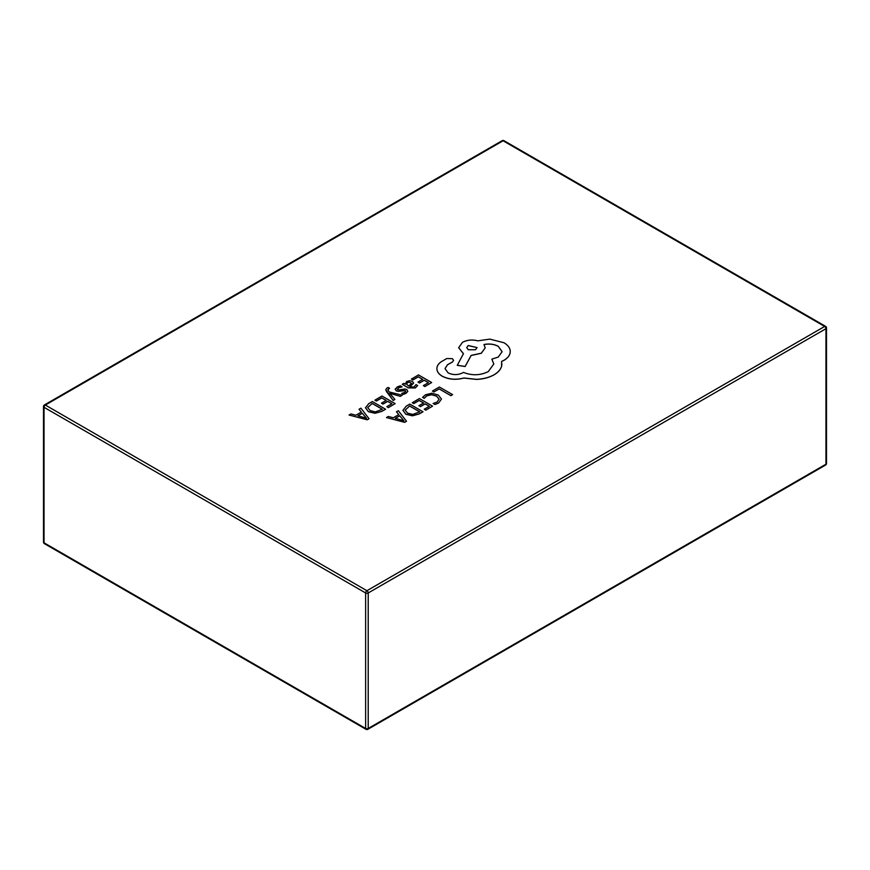 <?xml version="1.0" encoding="UTF-8"?>
<svg xmlns="http://www.w3.org/2000/svg" width="870" height="870" viewBox="0 0 870 870"><rect width="100%" height="100%" fill="white"/><g stroke="black" fill="none" stroke-linecap="round" stroke-linejoin="round"><path stroke-width="1.3" d="M349.044 415.023L367.249 419.808L369.076 418.753L360.909 408.171L359.027 409.248L361.365 412.065L355.873 415.24L350.925 413.935L349.044 415.023L367.249 419.731L369.076 418.677M359.027 409.248L361.322 412.086M374.872 400.113L376.373 400.972L381.756 397.862L386.193 400.428L381.484 403.147L382.996 404.017L387.705 401.298L391.924 403.734L386.835 406.671L388.357 407.551L395.143 403.626L381.963 396.013L374.872 400.189L376.373 401.048L381.756 397.938L386.128 400.461M386.835 406.671L388.357 407.628L395.143 403.626M381.484 403.147L382.996 404.093L387.705 401.374L391.859 403.767M385.758 389.76L393.153 400.494L394.871 399.439L389.836 393.338M388.118 390.576L388.488 388.836L389.608 388.324L388.14 387.476L386.943 388.02L385.758 389.727L386.595 391.696L393.153 400.428L394.871 399.439M389.858 393.36L400.352 396.35L402.201 395.208L389.107 391.913L387.803 389.695M397.731 389.749L398.406 387.889L402.038 386.846L400.33 385.791L397.22 386.943L395.165 389.368M395.23 388.966L396.198 390.75L398.308 391.326L405.311 390.641L405.724 391.467L404.778 392.413L401.701 393.403L403.31 394.404L405.953 393.36L407.812 391.424L406.866 389.575L404.909 388.988L399.058 389.956L397.231 389.031M395.23 389.031L396.198 390.826L398.308 391.402L404.071 390.423L405.724 391.533M402.234 384.312L408.302 387.879L415.273 387.976L417.643 385.595L416.034 384.594L414.087 387.041L409.879 386.813L413.631 383.028L412.326 381.397L409.52 380.701L406.594 381.538L405.344 384.192L403.887 383.355L402.234 384.312L408.302 387.803L415.273 387.9L417.643 385.53M409.933 386.846L413.631 383.072M402.908 410.281L405.833 414.272L412.5 415.816L419.231 413.946L422.994 411.782L409.813 404.093L406.181 406.181L402.908 410.401M433.945 391.968L439.198 388.933L450.877 395.676L452.585 394.621L439.393 387.009L432.444 391.021L433.945 391.968L432.444 391.021M422.581 397.351L424.212 398.286L426.735 395.817L431.509 394.665L436.566 396.089L439.143 399.178L437.012 402.092L433.119 403.441L434.902 404.463L438.567 402.973L441.471 399.058L438.252 395.002L431.792 393.218L425.463 394.795L422.581 397.351L424.212 398.362L426.735 395.894L431.509 394.741L436.566 396.165L439.143 399.319M433.119 403.441L434.902 404.539L438.567 403.049L441.471 399.058M412.304 402.658L413.805 403.517L419.188 400.407L423.625 402.973L418.916 405.692L420.428 406.562L425.136 403.843L429.356 406.279L424.266 409.215L425.789 410.096L432.575 406.17L419.394 398.558L412.304 402.723L413.805 403.593L419.188 400.483L423.559 403.006M424.266 409.215L425.789 410.172L432.575 406.17M418.916 405.692L420.428 406.638L425.136 403.919L429.291 406.312M386.476 417.556L404.68 422.352L406.507 421.221L398.34 410.716L396.459 411.793L398.797 414.609L393.305 417.785L388.357 416.48L386.476 417.556L404.68 422.276L406.507 421.221M396.459 411.793L398.754 414.631M411.39 379.026L412.891 379.896L418.274 376.786L422.711 379.342L418.002 382.06L419.514 382.941L424.223 380.212L428.442 382.648L423.353 385.584L424.875 386.465L431.661 382.539L418.481 374.926L411.39 379.103L412.891 379.972L418.274 376.851L422.646 379.385M423.353 385.584L424.875 386.541L431.661 382.539M418.002 382.06L419.514 383.007L424.223 380.288L428.377 382.691M365.476 407.736L368.401 411.727L375.068 413.272L381.799 411.401L385.562 409.237L372.382 401.548L368.749 403.637L365.476 407.856M483.981 344.607C489.201 343.552 493.953 344.139 498.238 346.336L502.099 351.708L498.238 357.091L491.854 359.147L493.812 363.997L488.298 371.588C480.294 375.492 472.018 375.764 463.449 372.403L462.699 372.838C457.827 375.166 452.955 375.166 448.072 372.838L445.005 368.586L447.517 364.715L452.389 362.007L453.585 360.332L452.389 358.657L446.767 358.549L441.231 361.746C438.197 363.867 436.762 366.324 436.925 369.097L436.925 369.174C437.186 371.969 439.002 374.35 442.362 376.318C448.887 379.548 456.076 380.125 463.917 378.058L476.39 379.407C483.252 379.113 489.125 377.591 494.019 374.861C498.14 372.425 500.674 369.554 501.609 366.259L501.925 363.986M445.005 368.63L447.517 364.791L452.389 362.083L453.585 360.332M436.925 369.174L436.925 369.097C437.186 371.892 439.002 374.274 442.362 376.242C448.887 379.472 456.076 380.06 463.917 377.982L476.39 379.331C483.252 379.037 489.125 377.515 494.019 374.785C498.14 372.349 500.674 369.478 501.609 366.183L501.609 361.42L503.947 360.278C508.058 357.853 510.157 354.916 510.233 351.458C510.157 348.087 508.058 345.183 503.947 342.747L489.799 339.115L477.793 340.844C472.279 339.409 467.19 339.898 462.514 342.312L458.642 347.717L463.449 353.677L457.261 365.335L465.135 366.52L471.138 355.482L481.36 353.263L485.21 347.848L483.981 344.531C489.201 343.487 493.953 344.063 498.238 346.26L502.099 351.676M458.642 347.717L463.449 353.753M501.609 361.496L503.947 360.354C508.058 357.929 510.157 354.982 510.233 351.534L510.233 351.534M433.945 391.892L439.198 388.933M439.198 388.857L450.877 395.676M450.877 395.6L452.585 394.621M402.908 410.205L405.833 414.196L412.5 415.74L419.231 413.87L422.994 411.706M419.71 411.847L409.607 406.018L405.148 410.107L407.573 413.13L412.739 414.446L419.775 411.814L409.607 405.942L405.148 410.161M399.754 415.784L395.328 418.339L403.93 420.765L399.754 415.784L395.415 418.361M403.963 420.819L399.754 415.86M411.543 383.376L409.204 382.082L407.519 382.561L406.497 384.04L408.617 386.084L411.543 383.365M411.543 383.452L409.204 382.158L407.519 382.637L406.497 384.116M397.731 389.673L398.406 387.813L402.038 386.769M405.311 390.717L405.724 391.467M401.701 393.403L403.31 394.404M403.31 394.327L405.953 393.283L407.812 391.424M389.793 393.294L390.815 393.675M390.815 393.61L400.352 396.35M400.352 396.274L402.201 395.208M388.118 390.51L388.488 388.76L389.608 388.324M365.476 407.66L368.401 411.651L375.068 413.206L381.799 411.336L385.562 409.161M382.278 409.302L372.175 403.473L367.716 407.562L370.142 410.586L375.307 411.901L382.343 409.27L372.175 403.397L367.716 407.617M362.322 413.239L357.896 415.795L366.498 418.22L362.322 413.239L357.983 415.816M366.531 418.274L362.322 413.315M457.261 365.259L465.135 366.455L471.138 355.406L481.36 353.187L485.21 347.848M491.854 359.147L493.812 363.964M468.234 345.499L466.722 347.608L468.234 349.729L475.542 349.729L477.054 347.608L468.234 345.499L466.722 347.641M477.054 347.641L468.234 345.575M824.662 326.446L503.077 140.777L45.338 405.05L366.922 590.719L824.662 326.446A1.838 1.055 60 0 1 825.967 328.686L368.217 592.97L368.217 728.473L825.967 464.199L825.967 328.686A1.838 1.055 180 0 0 826.5 327.936A1.838 1.838 0 0 0 825.586 326.348A1.838 1.055 120 0 0 824.662 326.446M44.033 407.301L44.033 542.804L365.628 728.473L365.628 592.97L44.033 407.301A1.838 1.055 -60 0 1 45.338 405.05A1.838 1.055 60 0 0 44.413 404.963A1.838 1.838 0 0 0 43.5 406.551A1.838 1.055 180 0 0 44.033 407.301M366.922 590.719A1.838 1.055 120 0 0 365.628 592.97A1.838 1.055 180 0 0 368.217 592.97A1.838 1.055 60 0 0 366.922 590.719M366.009 729.31A1.838 1.838 0 0 0 367.836 729.31A1.838 1.055 60 0 0 368.217 728.473A1.838 1.055 180 0 1 365.628 728.473A1.838 1.055 120 0 0 366.009 729.31L44.413 543.652A1.838 1.055 -60 0 1 44.033 542.804A1.838 1.055 180 0 1 43.5 542.064L43.5 406.551M503.077 140.777A1.838 1.055 -60 0 1 503.991 140.69A1.838 1.838 0 0 0 502.164 140.69A1.838 1.055 60 0 1 503.077 140.777M825.586 465.037A1.838 1.838 0 0 0 826.5 463.449A1.838 1.055 180 0 1 825.967 464.199A1.838 1.055 60 0 1 825.586 465.037L367.836 729.31M825.586 326.348L503.991 140.69M502.164 140.69L44.413 404.963M43.5 542.064A1.838 1.838 0 0 0 44.413 543.652M826.5 463.449L826.5 327.936"/></g></svg>
